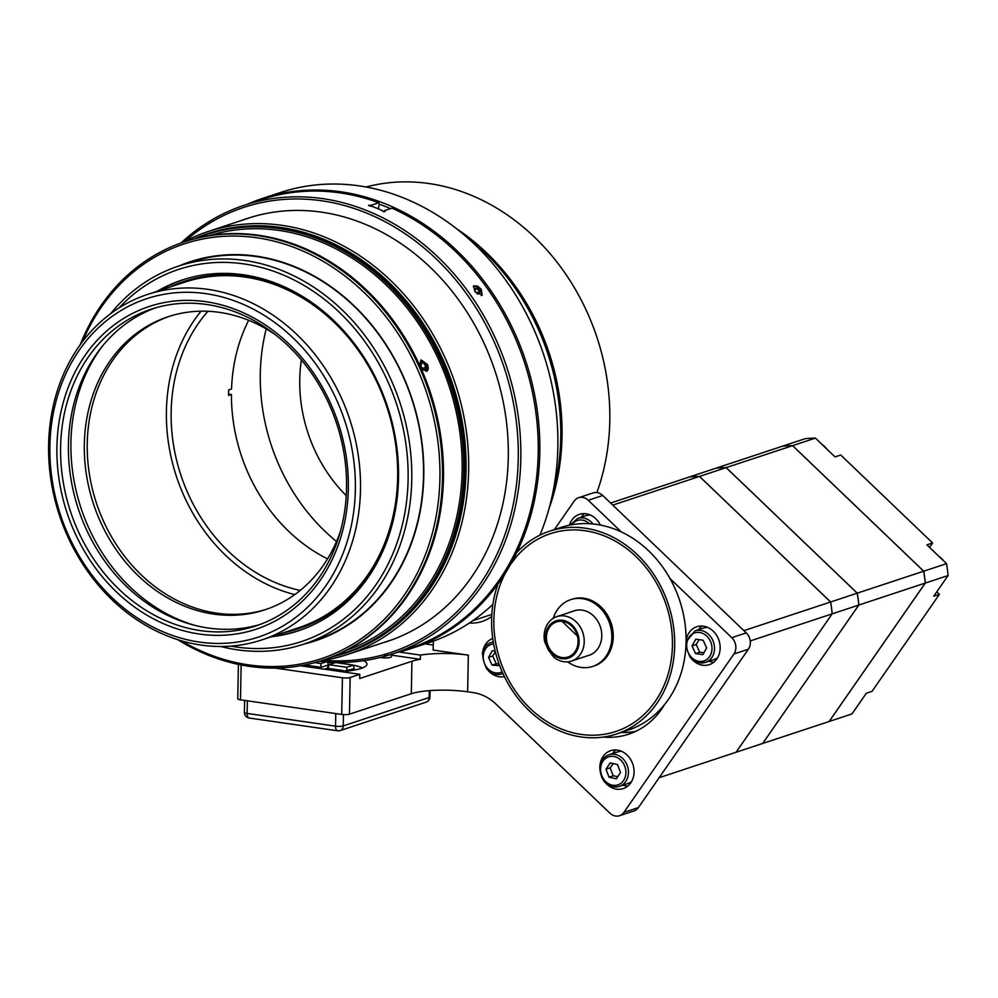 <?xml version="1.0" encoding="UTF-8"?>
<svg xmlns="http://www.w3.org/2000/svg" width="998" height="998" viewBox="0 0 998 998"><rect width="100%" height="100%" fill="white"/><g stroke="black" fill="none" stroke-linecap="round" stroke-linejoin="round"><path stroke-width="1.5" d="M247.454 204.203A237.013 199.163 71.7 0 1 262.249 198.515L280.288 192.552A237.013 199.163 71.7 0 1 506.111 280.7A237.013 199.163 71.7 0 1 539.943 535.14M492.862 604.376A237.013 199.163 71.7 0 1 429.103 642.6L411.064 648.575A237.013 199.163 71.7 0 1 395.794 652.829M419.996 645.332A237.013 199.163 71.7 0 1 413.409 646.954M265.094 198.415A237.013 199.163 71.7 0 1 271.356 195.795M262.249 198.515A237.013 199.163 71.7 0 1 488.059 286.675A237.013 199.163 71.7 0 1 411.064 648.575M514.681 554.913A106.786 89.733 71.7 0 1 549.611 531.186L561.001 527.418A106.786 89.733 71.7 0 1 669.583 577.817A106.786 89.733 71.7 0 1 662.984 706.459A106.786 89.733 71.7 0 1 628.054 730.187L616.664 733.954A106.786 89.733 71.7 0 1 516.602 696.529A106.786 89.733 71.7 0 1 499.973 578.902M549.611 531.186A106.786 89.733 71.7 0 1 658.193 581.572A106.786 89.733 71.7 0 1 651.594 710.227A106.786 89.733 71.7 0 1 616.664 733.954M516.365 556.809L510.564 564.406M440.904 635.352A234.38 196.955 71.7 0 1 433.519 638.283M321.181 660.701A222.666 187.1 -108.3 0 0 347.691 654.414A222.666 187.1 -108.3 0 0 464.407 419.31A222.666 187.1 -108.3 0 0 268.375 223.926A222.666 187.1 -108.3 0 0 207.871 231.611A222.666 187.1 -108.3 0 0 182.859 242.364M669.982 578.516L731.771 637.685A11.714 9.843 71.7 0 1 733.929 653.989L623.925 812.347A11.714 9.843 71.7 0 1 619.509 815.715L633.98 810.925A11.714 9.843 -108.3 0 0 638.408 807.557L748.4 649.199A11.714 9.843 -108.3 0 0 746.242 632.894L602.73 495.482A11.714 9.843 -108.3 0 0 593.111 492.912L578.64 497.69A11.714 9.843 71.7 0 1 588.259 500.272L621.305 531.909M391.54 655.162L420.383 659.316A41.068 8.608 1.1 0 0 411.937 661.262L359.717 678.528L359.804 674.311L350.148 677.505A5.626 1.173 -178.9 0 1 342.426 677.767L275.286 668.086M380.213 657.47A6.849 1.435 1.1 0 0 387.511 657.819A6.849 1.435 1.1 0 0 391.515 656.597L391.565 654.226M363.684 660.688A40.968 8.583 -178.9 0 1 366.952 664.144A40.968 8.583 -178.9 0 1 361.101 668.423A40.968 8.583 -178.9 0 1 341.066 671.617M411.937 661.262L411.313 693.71A41.068 8.608 -178.9 0 1 467.638 691.801L468.349 655.137L433.144 650.06L433.319 641.153M433.357 639.369L433.369 638.358M468.349 655.137A41.068 8.608 1.1 0 0 420.47 655.1L420.383 659.316M411.313 693.71L349.45 714.169L350.148 677.505M619.509 815.715A11.714 9.843 71.7 0 1 609.89 813.145L496.131 704.214A46.881 39.396 -108.3 0 0 473.239 692.6L467.638 691.801M238.41 664.406L237.749 698.762A5.626 1.173 1.1 0 0 240.468 699.823L341.728 714.431A5.626 1.173 1.1 0 0 349.45 714.169M554.389 529.601L574.212 501.058A11.714 9.843 71.7 0 1 578.64 497.69M469.372 623.014A46.881 39.396 -108.3 0 0 482.284 621.405A46.881 39.396 -108.3 0 0 491.69 616.514M362.524 667.899A40.968 8.583 1.1 0 0 353.367 665.204M351.645 664.855A40.968 8.583 1.1 0 0 341.778 663.433M334.729 662.834A40.968 8.583 1.1 0 0 327.756 662.51M359.804 674.311L300.51 665.766M399.138 652.031L420.47 655.1M422.366 643.485L423.95 643.71M425.21 643.897L433.244 645.057M491.902 605.275L492.713 605.399M621.118 732.482A87.188 73.266 -108.3 0 0 635.826 731.334M664.568 704.538A87.188 73.266 71.7 0 1 628.728 734.179A87.188 73.266 71.7 0 1 603.316 737.06M504.402 676.582A19.972 16.779 71.7 0 1 487.648 669.845M482.471 654.214A19.972 16.779 71.7 0 1 492.75 638.458M709.067 661.2A19.972 16.779 -108.3 0 0 713.844 662.173M701.893 626.033A19.972 16.779 -108.3 0 0 698.637 629.663M686.075 641.128A19.972 16.779 71.7 0 1 696.779 626.732A19.972 16.779 71.7 0 1 720.169 648.164A19.972 16.779 71.7 0 1 709.316 664.656A19.972 16.779 71.7 0 1 691.115 658.318M622.977 785.139A19.972 16.779 -108.3 0 0 627.754 786.1M615.816 749.96A19.972 16.779 -108.3 0 0 612.547 753.59M599.86 766.614A19.972 16.779 71.7 0 1 610.689 750.671A19.972 16.779 71.7 0 1 634.079 772.103A19.972 16.779 71.7 0 1 623.226 788.595A19.972 16.779 71.7 0 1 605.038 782.245M584.504 513.633A19.972 16.779 -108.3 0 0 581.248 517.263M569.421 525.16A19.972 16.779 71.7 0 1 579.389 514.332A19.972 16.779 71.7 0 1 600.372 525.048M384.392 655.324A6.849 1.435 1.1 0 0 391.565 654.027M420.657 360.403A6.287 3.381 -116.9 0 1 422.528 360.914A6.287 3.381 -116.9 0 1 422.566 360.939A6.188 3.331 -116.9 0 1 426.233 365.555A6.188 3.331 -116.9 0 1 426.919 369.46L426.907 369.534A6.287 3.381 -116.9 0 1 426.907 369.534A6.287 3.381 -116.9 0 1 426.208 371.356M426.919 369.46A6.188 3.331 -116.9 0 1 426.121 371.356M420.595 360.478A6.188 3.331 -116.9 0 1 422.603 360.952L422.528 360.914M420.058 363.896L420.42 361.9L423.501 362.648L425.946 366.902L425.31 370.433L423.177 369.921M425.946 366.902L422.204 368.811M423.501 362.648L420.146 364.345M427.369 364.457C428.728 367.988 428.491 370.258 426.657 371.268L421.006 366.815L421.231 359.954L427.369 364.457M465.168 235.778A217.502 182.771 71.7 0 1 551.769 497.678M193.662 239.021A220.783 185.528 71.7 0 1 452.967 385.091A220.783 185.528 71.7 0 1 331.847 656.934M286.414 193.387A234.38 196.955 71.7 0 1 294.086 191.329M319.323 661.287A236.264 198.527 -108.3 0 0 392.488 653.927A236.264 198.527 -108.3 0 0 469.347 293.312A236.264 198.527 -108.3 0 0 244.148 205.301L261.513 199.55A236.264 198.527 71.7 0 1 378.766 202.744L379.34 204.153A234.38 196.955 71.7 0 1 390.517 208.657M379.34 204.153L378.279 208.832M242.289 220.221A222.754 187.187 71.7 0 1 247.417 218.437A222.754 187.187 71.7 0 1 459.754 301.421A222.754 187.187 71.7 0 1 387.286 641.427A222.754 187.187 71.7 0 1 382.097 643.036M185.179 241.129A234.38 196.955 71.7 0 1 504.339 368.1A234.38 196.955 71.7 0 1 323.789 660.302M244.148 205.301A236.264 198.527 -108.3 0 0 181.012 243.001M384.055 211.788L384.292 210.703L392.014 208.158A236.264 198.527 71.7 0 1 486.725 287.561A236.264 198.527 71.7 0 1 409.866 648.176L392.488 653.927M385.141 211.501L384.292 210.703C384.317 212.087 383.481 211.963 381.785 210.341A236.264 198.527 -108.3 0 0 371.655 206.199C367.713 205.513 367.514 205.214 371.044 205.289L370.832 206.274M371.655 206.199C367.713 205.513 367.514 205.214 371.044 205.289L378.766 202.744M481.273 289.37L482.196 295.146L474.799 291.503L473.776 285.815L477.755 286.152L481.273 289.37M473.351 286.438A6.287 3.194 -132.1 0 1 474.125 286.339A6.287 3.194 -132.1 0 1 474.312 286.351M481.722 294.56A6.287 3.194 -132.1 0 1 481.71 294.747A6.287 3.194 -132.1 0 1 481.535 295.52M481.286 295.57A6 3.056 47.9 0 0 481.423 295.383A6 3.056 47.9 0 0 481.735 294.373A6 3.056 47.9 0 0 479.402 289.208A6 3.056 47.9 0 0 474.499 286.351A6 3.056 47.9 0 0 473.264 286.675M479.414 291.117L479.851 293.861L477.568 293.986L474.848 291.379L474.424 288.634L476.707 288.509L479.414 291.117L476.919 293.375M476.707 288.509L474.686 290.331M110.703 313.622A199.126 167.327 71.7 0 1 178.567 266.092A199.126 167.327 71.7 0 1 244.822 260.478A199.126 167.327 71.7 0 1 409.155 440.904A199.126 167.327 71.7 0 1 303.592 644.197A199.126 167.327 71.7 0 1 237.349 649.81A199.126 167.327 71.7 0 1 220.77 646.504M119.036 307.92A195.957 164.658 71.7 0 1 243.824 263.896A195.957 164.658 71.7 0 1 408.107 479.676A195.957 164.658 71.7 0 1 236.464 647.028A195.957 164.658 71.7 0 1 230.875 646.118M157.185 291.266A184.792 155.276 71.7 0 1 182.123 280.014A184.792 155.276 71.7 0 1 243.612 274.812A184.792 155.276 71.7 0 1 396.106 442.251A184.792 155.276 71.7 0 1 298.153 630.898A184.792 155.276 71.7 0 1 271.419 636.736M336.513 541.477A184.792 155.276 71.7 0 1 266.241 328.941M346.244 495.657A138.759 116.591 71.7 0 1 301.359 359.929M366.041 187A215.63 181.199 71.7 0 1 559.055 264.844A215.63 181.199 71.7 0 1 596.879 492.563M549.1 508.369A215.63 181.199 -108.3 0 0 456.66 228.792M303.592 644.197L315.343 640.317A199.126 167.327 -108.3 0 0 420.894 437.024A199.126 167.327 -108.3 0 0 256.573 256.598A199.126 167.327 -108.3 0 0 190.319 262.212L178.567 266.092M195.695 238.485A220.321 185.129 71.7 0 1 205.713 234.792A220.321 185.129 71.7 0 1 279.016 228.579A220.321 185.129 71.7 0 1 460.839 428.217A220.321 185.129 71.7 0 1 344.048 653.154A220.321 185.129 71.7 0 1 333.806 656.148M209.093 235.678A218.45 183.557 71.7 0 1 278.991 230.413A218.45 183.557 71.7 0 1 458.993 426.633A218.45 183.557 71.7 0 1 346.244 650.422M184.48 241.815L185.453 241.491A220.321 185.129 71.7 0 1 258.756 235.279A220.321 185.129 71.7 0 1 440.58 434.916A220.321 185.129 71.7 0 1 323.789 659.853L322.816 660.177A220.321 185.129 -108.3 0 0 439.607 435.24A220.321 185.129 -108.3 0 0 257.783 235.603A220.321 185.129 -108.3 0 0 184.48 241.815A220.321 185.129 -108.3 0 0 80.227 344.734M82.497 341.678A218.45 183.557 71.7 0 1 307.022 252.893A218.45 183.557 71.7 0 1 437.635 507.059A218.45 183.557 71.7 0 1 248.589 664.868A218.45 183.557 71.7 0 1 181.399 640.803M179.153 265.892A199.6 167.726 71.7 0 1 256.436 256.174A199.6 167.726 71.7 0 1 422.104 443.836A199.6 167.726 71.7 0 1 304.19 644.009M177.769 639.693A220.321 185.129 -108.3 0 0 249.512 666.377A220.321 185.129 -108.3 0 0 322.816 660.177M205.713 234.792L206.686 234.468A220.321 185.129 71.7 0 1 279.989 228.255A220.321 185.129 71.7 0 1 461.812 427.893A220.321 185.129 71.7 0 1 345.021 652.829L344.048 653.154M206.711 304.49A166.791 140.157 71.7 0 1 344.36 455.624A166.791 140.157 71.7 0 1 255.937 625.908A166.791 140.157 71.7 0 1 200.448 630.611A166.791 140.157 71.7 0 1 62.799 479.477A166.791 140.157 71.7 0 1 151.209 309.193A166.791 140.157 71.7 0 1 206.711 304.49M205.813 301.683A169.984 142.839 71.7 0 1 348.327 488.87A169.984 142.839 71.7 0 1 199.438 634.042A169.984 142.839 71.7 0 1 56.923 446.855A169.984 142.839 71.7 0 1 205.813 301.683M259.829 624.548A166.791 140.157 71.7 0 1 208.27 628.029A166.791 140.157 71.7 0 1 71.008 479.302A166.791 140.157 71.7 0 1 155.139 307.97M194.76 625.347A169.984 142.839 71.7 0 1 102.432 346.119M340.355 531.522A154.316 129.678 71.7 0 1 265.069 609.753A154.316 129.678 71.7 0 1 213.722 614.107A154.316 129.678 71.7 0 1 86.364 474.275A154.316 129.678 71.7 0 1 168.175 316.715A154.316 129.678 71.7 0 1 219.523 312.374A154.316 129.678 71.7 0 1 275.261 334.642M266.516 609.267A154.316 129.678 71.7 0 1 216.616 613.146A154.316 129.678 71.7 0 1 89.408 474.2A154.316 129.678 71.7 0 1 169.623 316.254M147.442 294.497L184.593 282.209A181.923 152.869 71.7 0 1 245.134 277.082A181.923 152.869 71.7 0 1 395.27 441.927A181.923 152.869 71.7 0 1 298.826 627.667L261.676 639.955A181.923 152.869 -108.3 0 0 358.107 454.215A181.923 152.869 -108.3 0 0 207.971 289.37A181.923 152.869 -108.3 0 0 147.442 294.497A181.923 152.869 -108.3 0 0 50.998 480.238A181.923 152.869 -108.3 0 0 201.147 645.082A181.923 152.869 -108.3 0 0 261.676 639.955M199.288 642.051A178.18 149.725 71.7 0 1 72.031 361.688A178.18 149.725 71.7 0 1 336.563 399.836A178.18 149.725 71.7 0 1 199.288 642.051M169.847 287.087A182.871 153.667 71.7 0 1 370.994 368.961M396.767 446.892A182.871 153.667 71.7 0 1 284.081 632.545M274.176 635.826A184.742 155.239 -108.3 0 0 300.672 630.025A184.742 155.239 -108.3 0 0 301.583 629.713M185.578 278.929A184.742 155.239 -108.3 0 0 184.68 279.215A184.742 155.239 -108.3 0 0 159.942 290.356M294.772 594.596A169.136 142.115 71.7 0 1 176.446 476.52A169.136 142.115 71.7 0 1 201.047 311.189M300.236 590.417A163.597 137.475 71.7 0 1 180.863 475.06A163.597 137.475 71.7 0 1 207.946 311.276M327.556 558.892A163.597 137.475 71.7 0 1 231.436 394.484L228.542 395.445A163.597 137.475 71.7 0 1 228.654 389.944L231.548 388.983A163.597 137.475 71.7 0 1 248.664 320.308M228.554 394.073L231.436 394.484M338.322 730.711A5.626 4.728 -108.3 0 0 340.193 730.561A5.626 4.728 -108.3 0 0 343.25 725.908A5.626 1.173 -178.9 0 1 335.54 726.17L247.142 713.42A5.626 1.173 -178.9 0 1 244.41 712.36A5.626 5.626 0 0 0 249.238 718.036A5.626 2.807 -81.8 0 1 247.142 713.42L247.379 700.821M335.777 713.57L335.54 726.17A5.626 2.807 98.2 0 0 337.636 730.785A5.626 5.626 0 0 0 340.193 730.561L426.096 702.155A5.626 5.626 0 0 0 429.951 696.916A5.626 1.173 -178.9 0 1 429.152 697.502A5.626 4.728 71.7 0 1 426.096 702.155M612.859 786.586A16.604 13.96 -108.3 0 0 619.421 786.312L627.967 783.48A16.604 13.96 -108.3 0 0 631.597 781.521M621.617 751.357A16.604 13.96 -108.3 0 0 617.537 751.943L608.992 754.775C603.615 756.808 600.547 761.05 599.761 767.524C601.208 786.187 612.61 788.183 619.421 786.312A16.604 13.96 -108.3 0 0 628.303 769.945A16.604 13.96 -108.3 0 0 615.541 754.5A16.604 13.96 -108.3 0 0 608.992 754.775M617.488 764.555L620.531 772.514L616.302 778.814L609.017 777.155L605.973 769.196L610.202 762.896L617.488 764.555M613.234 763.582L610.152 767.824L613.196 775.783L617.762 776.631M613.196 775.783L609.017 777.155M610.152 767.824L605.973 769.196M707.707 627.418A16.604 13.96 -108.3 0 0 703.627 628.016L695.07 630.836A16.604 13.96 -108.3 0 1 700.596 630.374A16.604 13.96 -108.3 0 1 714.531 648.663A16.604 13.96 -108.3 0 1 705.499 662.385L698.076 662.522L690.167 657.258L685.863 646.841M699.972 662.847A16.604 13.96 -108.3 0 0 705.499 662.385L714.057 659.553A16.604 13.96 -108.3 0 0 717.687 657.595M699.174 639.656L696.205 644.483L699.723 652.23L695.544 653.615L692.026 645.868L695.818 639.182L703.128 640.229L706.646 647.976L702.854 654.663L695.544 653.615M696.205 644.483L692.026 645.868M699.723 652.23L703.977 652.68M495.357 651.844L492.738 656.023L496.243 663.757L492.064 665.142L488.558 657.408L492.351 650.708L495.183 651.12M492.738 656.023L488.558 657.408M496.243 663.757L499.087 664.032M499.686 665.666L492.064 665.142M590.317 515.018A16.604 13.96 -108.3 0 0 586.238 515.617L577.68 518.436A16.604 13.96 -108.3 0 1 583.206 517.974A16.604 13.96 -108.3 0 1 593.037 523.975M562.086 621.367A18.451 15.506 -108.3 0 0 556.46 621.954A18.451 15.506 -108.3 0 0 547.528 644.346A18.451 15.506 -108.3 0 0 568.049 656.996A18.451 15.506 -108.3 0 0 577.393 636.025L562.111 621.355M750.234 640.941L832.17 613.857L736.013 752.28L659.142 777.704M612.784 505.1L699.486 476.433L830.598 601.981A140.256 117.864 71.7 0 1 832.17 613.857M830.598 601.981L743.909 630.649M699.486 476.433A140.256 117.864 71.7 0 0 689.269 477.019L610.614 503.029M736.025 752.28A140.256 117.864 -108.3 0 0 736.05 752.267L832.207 613.845A140.256 117.864 -108.3 0 0 830.635 601.969L699.523 476.42A140.256 117.864 -108.3 0 0 689.306 477.007L689.294 477.019M832.207 613.845L858.804 605.05L762.647 743.473L736.05 752.267M699.523 476.42L726.12 467.625L857.232 593.174A140.256 117.864 71.7 0 1 858.804 605.05M857.232 593.174L830.635 601.969M726.12 467.625A140.256 117.864 71.7 0 0 715.903 468.212L689.306 477.007M939.255 556.684A14.77 12.413 71.7 0 1 941.588 558.518A14.77 12.413 71.7 0 1 943.584 560.839M858.841 605.038L925.258 583.069L829.101 721.504L762.684 743.46L858.841 605.038A140.256 117.864 -108.3 0 0 857.27 593.161L726.157 467.613L792.574 445.657L923.686 571.205A140.256 117.864 71.7 0 1 925.258 583.069M923.686 571.205L857.27 593.161M936.773 591.826L939.405 594.359L933.704 596.243L948.1 575.522A140.256 117.864 -108.3 0 0 946.528 563.658L926.905 544.858L932.606 542.974L840.728 455.013L835.039 456.897L815.403 438.11A140.256 117.864 -108.3 0 0 805.186 438.683L715.928 468.212A140.256 117.864 -108.3 0 1 726.157 467.613M946.528 563.658L923.736 571.193L792.612 445.644A140.256 117.864 -108.3 0 0 782.395 446.218A140.256 117.864 71.7 0 1 792.574 445.657L815.403 438.11M821.865 444.285A14.77 12.413 71.7 0 1 826.194 448.439M932.606 542.974L929.537 547.391M829.113 721.492A140.256 117.864 -108.3 0 0 829.151 721.492L851.943 713.944L866.339 693.236L872.04 691.34L939.405 594.359M829.151 721.492L925.308 583.057A140.256 117.864 -108.3 0 0 923.736 571.193M925.308 583.057L948.1 575.522M649.923 708.318A104.166 87.537 71.7 0 1 615.841 731.472A104.166 87.537 71.7 0 1 513.92 688.845A104.166 87.537 71.7 0 1 508.306 567.924A104.166 87.537 71.7 0 1 550.434 533.668A104.166 87.537 71.7 0 1 656.36 582.832A104.166 87.537 71.7 0 1 649.923 708.318M553.216 618.323A35.155 29.541 71.7 0 1 559.154 607.483A35.155 29.541 71.7 0 1 570.656 599.661L572.104 599.187A35.155 29.541 71.7 0 1 607.844 615.778A35.155 29.541 71.7 0 1 605.674 658.131A35.155 29.541 71.7 0 1 594.172 665.953L592.725 666.427A35.155 29.541 71.7 0 1 567.613 661.836M570.656 599.661A35.155 29.541 71.7 0 1 606.397 616.253A35.155 29.541 71.7 0 1 604.227 658.618A35.155 29.541 71.7 0 1 592.725 666.427M573.164 611.225A23.441 19.698 71.7 0 1 574.337 610.788A23.441 19.698 71.7 0 1 598.164 621.854A23.441 19.698 71.7 0 1 596.717 650.085A23.441 19.698 71.7 0 1 589.045 655.299A23.441 19.698 71.7 0 1 587.847 655.649M548.251 649.735L553.753 657.171A23.391 19.661 -108.3 0 0 571.53 661.05A23.391 19.661 -108.3 0 0 582.844 632.67A23.391 19.661 -108.3 0 0 556.834 616.627A23.391 19.661 -108.3 0 0 544.646 641.689L548.251 649.735M548.601 649.124A19.636 16.504 71.7 0 1 560.527 620.12A19.636 16.504 71.7 0 1 577.617 649.174A19.636 16.504 71.7 0 1 548.601 649.124M549.411 648.55A18.475 15.519 71.7 0 1 556.447 621.941A18.475 15.519 71.7 0 1 575.085 630.399A18.475 15.519 71.7 0 1 568.049 657.008A18.475 15.519 71.7 0 1 549.411 648.55M306.062 666.564L306.249 665.217L304.989 665.03L303.38 666.177L306.249 665.217L316.99 666.764L315.393 667.912M316.665 668.086L318.275 666.951L321.057 667.35L328.317 664.955L327.444 668.223L324.462 669.221M302.382 665.429L302.519 666.053M320.944 668.71L320.907 663.558L314.595 662.647M318.088 668.298L318.275 666.951L317.002 666.764M327.643 662.036L328.317 664.955M325.884 661.911L320.907 663.558M331.922 670.294L332.109 668.947L330.837 668.76L329.228 669.908M330.5 670.082L332.109 668.947L342.85 670.494L341.254 671.604M342.564 671.504L354.165 668.685L353.779 670.169M328.379 669.783L328.055 668.361L330.825 668.76M344.185 671.38L342.863 670.494M328.055 668.361L329.016 664.718L335.602 662.547L353.342 665.105L354.165 668.685M353.342 665.105L346.755 667.288L346.905 671.08M346.755 667.288L329.016 664.718M746.242 632.894L731.771 637.685M733.929 653.989L748.4 649.199M588.259 500.272L602.73 495.482M491.802 614.419L472.728 620.731M342.426 677.767L341.728 714.431M240.468 699.823L241.142 664.955M638.408 807.557L623.925 812.347M429.277 690.653L429.152 697.502L343.25 725.908L343.474 714.605M614.444 756.596A14.77 12.413 -108.3 0 0 600.646 767.986A14.77 12.413 -108.3 0 0 612.061 785.114A14.77 12.413 -108.3 0 0 625.858 773.724A14.77 12.413 -108.3 0 0 614.444 756.596M699.062 661.362A14.77 12.413 -108.3 0 0 711.998 648.75A14.77 12.413 -108.3 0 0 699.61 632.495A14.77 12.413 -108.3 0 0 686.686 645.095A14.77 12.413 -108.3 0 0 699.062 661.362M496.505 674.386A16.604 13.96 -108.3 0 0 502.031 673.912A16.604 13.96 -108.3 0 0 502.967 673.55M493.636 643.947A14.77 12.413 -108.3 0 0 483.244 658.069A14.77 12.413 -108.3 0 0 495.582 672.889A14.77 12.413 -108.3 0 0 502.169 671.754M493.286 641.951A16.604 13.96 -108.3 0 0 491.602 642.375C481.735 645.881 480.1 654.688 486.687 668.797C491.203 673.812 496.318 675.509 502.031 673.912L502.992 673.6M589.381 523.701A14.77 12.413 -108.3 0 0 571.767 524.711M304.951 665.641L303.691 665.454M316.977 667.375L315.717 667.188M315.393 667.874L316.665 668.049M329.228 669.87L330.5 670.045M330.812 669.371L329.552 669.184M342.838 671.105L341.566 670.918M207.871 231.611L252.606 216.816M347.691 654.414L392.414 639.631M300.672 630.025L301.458 629.763M184.68 279.215L185.466 278.966M249.238 718.036L337.636 730.785M429.951 696.916L430.076 690.604M244.41 712.36L244.635 700.434M686.063 641.964L695.07 630.836M493.262 641.826L491.602 642.375M570.195 525.01L577.68 518.436M571.53 661.05L590.217 654.863M556.834 616.627L575.534 610.452"/></g></svg>
